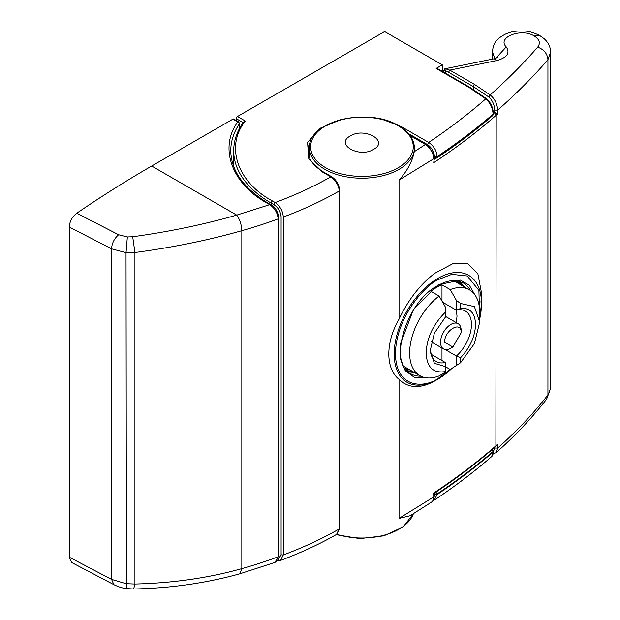 <?xml version="1.0" encoding="UTF-8"?>
<svg xmlns="http://www.w3.org/2000/svg" width="620" height="620" viewBox="0 0 620 620"><rect width="100%" height="100%" fill="white"/><g stroke="black" fill="none" stroke-linecap="round" stroke-linejoin="round"><path stroke-width="0.93" d="M435.721 491.9L437.046 493.993L434.209 493.892M431.001 354.206L445.284 362.452L445.284 372.225L439.1 375.906A49.546 28.605 -60 0 1 419.887 375.666A49.546 28.605 -60 0 1 409.626 352.981A49.546 28.605 -60 0 1 439.1 296.027L430.854 291.26A49.546 28.605 -60 0 1 436.418 287.541A49.546 28.605 -60 0 1 441.982 284.836L450.229 289.594A49.546 28.605 -60 0 1 469.441 289.842A49.546 28.605 -60 0 1 479.702 312.526L479.702 322.044L474.378 343.62L460.536 362.77L450.229 369.481L445.284 366.629M445.284 371.574C433.233 373.511 426.847 367.319 426.118 352.981C426.847 337.799 433.233 324.221 445.284 312.255L445.284 306.846L439.1 296.027M452.91 347.029L450.849 348.223A14.57 8.416 -60 0 1 443.556 348.944A14.57 8.416 -60 0 1 440.541 342.271A14.57 8.416 -60 0 1 446.904 327.608A14.57 8.416 -60 0 1 458.134 323.702A14.57 8.416 -60 0 1 461.148 330.375L461.148 332.754L452.91 347.029L444.664 342.271C444.153 330.29 461.66 320.176 461.148 332.754M450.229 289.594L456.413 300.421L456.413 310.194L442.664 302.258M456.413 300.421L460.536 303.451L460.536 308.458L456.413 310.194A29.148 16.825 -60 0 1 465.418 311.085A29.148 16.825 -60 0 1 471.456 324.423A29.148 16.825 -60 0 1 456.413 356.027L456.413 365.8M456.328 322.663L457.025 316.091L456.266 310.108M460.536 308.458C470.007 307.574 475.021 312.899 475.579 324.423C475.021 336.59 470.007 347.704 460.536 357.763L456.413 356.027L445.16 349.533M236.228 120.482L236.228 118.653L243.094 122.613M434.178 157.147L437.046 157.271L437.046 156.666L434.481 156.721C434.054 151.559 431.706 147.513 427.459 144.576L428.691 142.43C434.015 146.173 436.798 150.924 437.046 156.666A757.803 437.511 0 0 0 493.094 114.15C492.691 107.934 490.242 102.843 485.739 98.867L469.115 87.474L436.139 68.44L442.324 64.868L384.617 31.55L237.468 116.506A1.751 1.008 120 0 0 236.228 118.653M442.324 64.868L442.324 71.416M237.468 116.506L245.334 121.047C225.006 146.126 237.266 182.203 272.498 200.988L275.172 202.531C280.132 206.173 282.836 211.009 283.294 217.039A349.757 201.926 0 0 0 339.062 191.115C339.233 186.264 336.49 181.505 330.824 176.832L322.578 172.073L308.799 158.914L307.582 142.437L319.656 128.449L340.899 119.59M382.997 119.59L401.311 126.62L428.691 142.43C449.306 128.603 468.317 114.08 485.739 98.867L486.871 98.96M271.265 204.972L271.265 203.128A128.239 74.044 180 0 1 233.701 150.776L233.701 165.532A128.239 74.044 0 0 0 233.717 166.594M434.829 499.805C455.243 486.127 474.153 471.758 491.567 456.692L493.094 452.081A757.803 437.511 180 0 1 437.046 494.597L434.279 500.107M336.59 534.409L339.062 529.046A349.757 201.926 180 0 1 283.294 554.97L280.434 560.464L279.667 560.666M436.139 68.44A1.751 1.008 -60 0 1 437.015 68.347L469.991 87.389A1.751 1.008 -60 0 0 469.115 87.474M278.093 559.674L281.108 554.83L281.108 216.907C280.643 211.684 278.248 207.607 273.939 204.67L275.172 202.531C295.291 195.099 313.836 186.535 330.824 176.832L331.7 176.746C336.513 180.04 339.14 184.59 339.582 190.394L339.062 191.115L339.062 529.046L339.582 528.325L337.187 534.006M245.334 121.047L243.272 122.714M434.194 496.752L434.481 494.651L437.046 494.597L437.046 493.993A757.803 437.511 180 0 0 493.094 451.476L491.637 449.485M469.991 87.389L486.839 98.936C490.831 102.711 493.016 107.593 493.388 113.592L493.388 114.196A1.751 1.008 0 0 1 493.094 114.754A757.803 437.511 0 0 1 437.046 157.271L436.689 158.069C456.886 144.545 475.579 130.363 492.784 115.522L493.132 113.073M492.35 449.407L493.388 450.918A1.751 1.008 180 0 1 493.094 451.476L493.132 450.996M441.982 360.546L441.982 348.037M441.982 301.064L441.982 284.836M460.536 303.451L474.378 306.613L479.702 322.044M445.284 362.452A29.148 16.825 -60 0 1 436.271 361.561A29.148 16.825 -60 0 1 430.264 349.362M460.536 362.77L460.536 357.763M445.284 312.255L445.284 317.262L434.372 333.134L430.233 350.602L434.372 363.289L445.284 366.567M69.254 557.171L111.561 579.382L113.917 584.675L71.773 562.549L69.254 557.171L69.254 227.044C69.649 221.449 72.145 216.845 76.764 213.233L118.637 234.755L127.34 236.956L132.703 236.747C168.996 231.764 203.67 224.556 236.724 215.117L270.397 204.445C274.931 206.646 277.791 211.172 278.961 218.031L278.163 218.876C277.574 212.862 274.699 208.088 269.545 204.546L267.933 203.631C231.934 184.326 218.589 147.948 237.77 121.962A1.751 1.008 -60 0 1 238.646 121.876L239.522 123.388A1.751 1.008 180 0 1 239.405 123.752L239.405 128.658M76.764 213.233A1165.848 673.103 -60 0 1 151.691 166.028L232.895 119.149A1.751 1.008 -60 0 1 233.771 119.063L238.646 121.876M151.691 166.028L236.724 215.117C239.801 219.371 241.506 224.564 241.831 230.687C208.622 240.157 172.988 247.434 134.92 252.518L126.031 252.665L111.561 248.822L69.254 227.044M231.423 158.364A131.161 75.725 0 0 1 231.485 158.038L231.485 158.681M118.637 234.755C114.274 238.491 111.918 243.179 111.561 248.822L111.561 579.382L126.031 583.676L134.92 584.032C172.988 583.087 208.622 577.948 241.831 568.618L239.901 573.779C206.096 583.149 170.678 588.225 133.657 589L134.92 584.032L134.92 252.518L132.703 236.747M274.993 562.41L278.163 556.799A349.757 201.926 180 0 1 241.831 568.618L241.831 230.687A349.757 201.926 0 0 0 278.163 218.876L278.163 556.799L278.961 555.954C279.62 557.775 278.295 559.922 274.993 562.402L239.684 573.833M426.793 377.867L414.563 377.518L405.248 370.659L400.497 358.771L400.288 344.394L413.447 309.519L438.2 284.758L460.435 280.132L469.34 285.231L474.796 294.717M413.153 371.775L406.736 370.52M410.114 515.724L399.04 518.405L433.775 496.891L432.861 500.704L431.551 502.107L409.998 515.793M451.654 368.637A61.721 35.634 -60 0 1 437.836 379.208L434.853 380.928C420.368 388.918 408.433 388.391 399.04 379.355C385.493 368.582 385.338 342.783 399.04 319.145C408.448 299.468 420.391 284.169 434.853 273.25L452.654 263.763L467.674 263.709L477.842 273.676L481.484 292.857L481.484 303.614A61.721 35.634 -60 0 1 479.702 318.897M409.316 134.571L426.312 144.39L425.444 144.475C428.761 146.491 431.233 149.621 432.861 153.853L433.775 158.712L399.04 180.102C408.045 170.143 412.781 159.913 414.23 151.706L414.408 147.924A52.46 30.287 180 0 1 382.021 175.91A52.46 30.287 180 0 1 324.849 169.338A52.46 30.287 180 0 1 309.481 147.924L309.481 157.736M463.628 286.494A52.46 30.287 120 0 0 459.668 281.356M481.26 298.646L480.926 302.134M442.471 375.697L438.107 378.905M434.853 380.928L437.836 379.208A61.721 35.634 -60 0 1 394.196 354.012A61.721 35.634 -60 0 1 437.836 278.419A61.721 35.634 -60 0 1 481.484 303.614L479.702 318.944M493.187 453.646L496.178 452.646L497.705 448.058C516.538 431.396 533.285 413.687 547.933 394.94L547.933 59.698C533.285 76.678 516.538 93.488 497.705 110.12C497.193 103.718 494.69 98.657 490.18 94.938C507.865 79.19 523.691 63.256 537.679 47.136C543.996 49.499 547.413 53.692 547.933 59.698L550.692 51.708M433.775 492.962A757.803 437.511 0 0 0 496.202 445.571L497.705 444.246L495.892 446.33C477.152 462.768 456.591 478.4 434.209 493.233L433.775 496.891L433.698 493.009M433.775 162.642L434.209 158.046L433.775 162.642A757.803 437.511 180 0 0 496.202 115.25L494.745 113.274L495.279 112.793L497.705 113.933L496.202 115.25L495.892 446.33M496.202 452.608C514.708 436.232 531.518 418.415 546.639 399.156L550.746 387.554L550.746 52.661M495.279 112.793L494.76 112.491A157.387 90.869 0 0 0 493.171 111.081M494.76 112.491L494.76 110.112C494.373 104.648 492.381 100.269 488.769 96.968L490.18 94.938L474.478 84.382L449.779 70.122L496.597 60.605C507.098 57.699 510.314 53.134 506.246 46.903C496.527 37.347 521.412 27.699 534.239 35.991L539.826 35.596L544.058 38.626C548.359 42.47 550.576 47.143 550.723 52.646M537.679 47.136C540.694 43.105 539.555 39.393 534.239 35.991M494.853 58.636L492.45 51.871M493.381 452.042L494.76 447.314M373.573 149.381C359.298 158.457 334.606 144.212 350.315 135.958C364.568 126.891 389.306 141.112 373.573 149.381M445.346 73.16L445.346 71.145L448.539 72.269L473.238 86.529L488.769 96.968M446.578 367.381L445.284 368.435M506.246 46.903L495.736 58.389M448.539 72.269L449.779 70.122L445.23 68.696M496.597 60.605L494.186 58.784L497.535 57.544M494.186 58.784L445.098 68.743L443.215 72.54M443.773 72.253L443.773 70.657L445.346 71.145L446.338 68.75M407.65 371.442A52.46 30.287 120 0 0 414.082 372.31M458.405 281.023L462.698 285.952M434.481 494.651L434.481 494.047A1.751 1.008 -60 0 1 434.845 492.83L434.86 492.807A1.751 0.581 0 0 1 436.689 492.846M401.311 126.62A1.751 1.008 120 0 0 400.768 127.077M408.541 133.649L427.459 144.576M322.578 172.073A1.751 1.008 -60 0 1 323.454 171.988C316.533 167.927 311.906 163.246 309.574 157.953L308.024 150.776A53.917 31.132 180 0 1 310.891 140.756M272.498 200.988A1.751 1.008 120 0 0 271.265 203.128L273.939 204.67M281.108 216.907L283.294 217.039L283.294 554.97L281.108 554.83M434.209 157.759L434.845 158.123A1.751 1.008 -60 0 1 434.481 157.325L434.481 156.721M493.132 450.391A1.751 1.008 180 0 1 493.388 450.918L493.388 451.523C493.272 454.08 492.668 455.801 491.567 456.684M492.784 115.522L493.388 114.196A1.751 1.008 0 0 0 493.311 113.894M270.397 204.445L268.809 203.538A1.751 1.008 120 0 0 267.933 203.631M232.895 119.149L237.77 121.962A1.751 1.333 33.5 0 1 239.405 123.752A131.161 75.725 180 0 0 230.749 150.8C231.167 171.042 243.854 188.619 268.809 203.538M127.34 236.956L126.031 252.665L126.403 588.574C122.535 588.171 118.374 586.876 113.917 584.675M278.961 555.954L278.961 218.031M398.234 125.814A51.321 29.628 180 0 1 398.234 167.71A51.321 29.628 180 0 1 325.655 167.71A51.321 29.628 180 0 1 325.655 125.814A51.321 29.628 180 0 1 398.234 125.814M450.221 369.481L438.2 378.409C425.692 387.616 396.017 389.926 395.436 353.718C396.017 316.828 425.692 284.875 438.2 279.635L451.802 274.35L467.17 275.97L478.888 290.315L479.702 317.006M420.887 376.193A52.46 30.287 -60 0 1 410.735 373.744C387.934 364.157 405.728 301.824 437.836 285.556C444.633 281.705 450.818 280.085 456.413 280.697L463.194 282.875A52.46 30.287 -60 0 1 470.394 290.439M410.045 369.977A50.716 29.28 -60 0 1 405.061 368.404M336.761 534.316A52.46 30.287 0 0 0 413.377 513.724M399.04 379.355L399.04 518.405M399.04 180.102L399.04 319.145M455.739 280.627A50.716 29.28 -60 0 1 459.591 284.162M494.76 110.112L497.705 110.12L497.705 113.933M497.705 444.246L497.705 448.058L494.76 448.043M437.836 379.208L451.701 368.606M414.23 151.706L425.444 144.475L410.13 135.633M435.759 158.364L434.209 159.394M434.209 496.225L432.861 500.704M432.93 153.202L432.861 153.853M474.478 84.382L473.238 86.529L473.238 89.319M453.39 280.581L469.441 289.842M458.134 323.702L445.284 316.285M336.629 534.394C319.393 544.236 300.646 552.932 280.395 560.472M323.454 171.988L331.7 176.746M243.513 122.008C237.018 131.177 233.748 140.763 233.701 150.776M433.093 500.526L434.86 499.774M277.388 560.712L280.434 560.449M403.845 366.404L419.887 375.666M339.582 190.394L339.582 528.325M436.689 158.069L434.845 158.123M443.556 348.944L431.342 341.891M239.522 128.441L239.522 123.388M133.657 589L126.403 588.574M414.408 147.924C414.129 139.198 408.906 131.835 398.738 125.837C368.729 106.694 307.388 121.047 309.481 147.924M433.186 500.371L431.551 502.107M426.312 144.39L433.341 153.334L434.209 158.046M336.133 534.673L359.724 538.617L383.811 535.858L403.116 526.961L413.447 513.686M492.45 59.125L492.45 52.034C493.063 46.888 493.257 39.804 506.563 33.589C511.438 31.93 513.538 30.837 523.621 31C528.418 31.039 533.82 32.573 539.826 35.596M546.569 399.257L550.731 388.027M443.246 71.811L444.664 68.898"/></g></svg>
